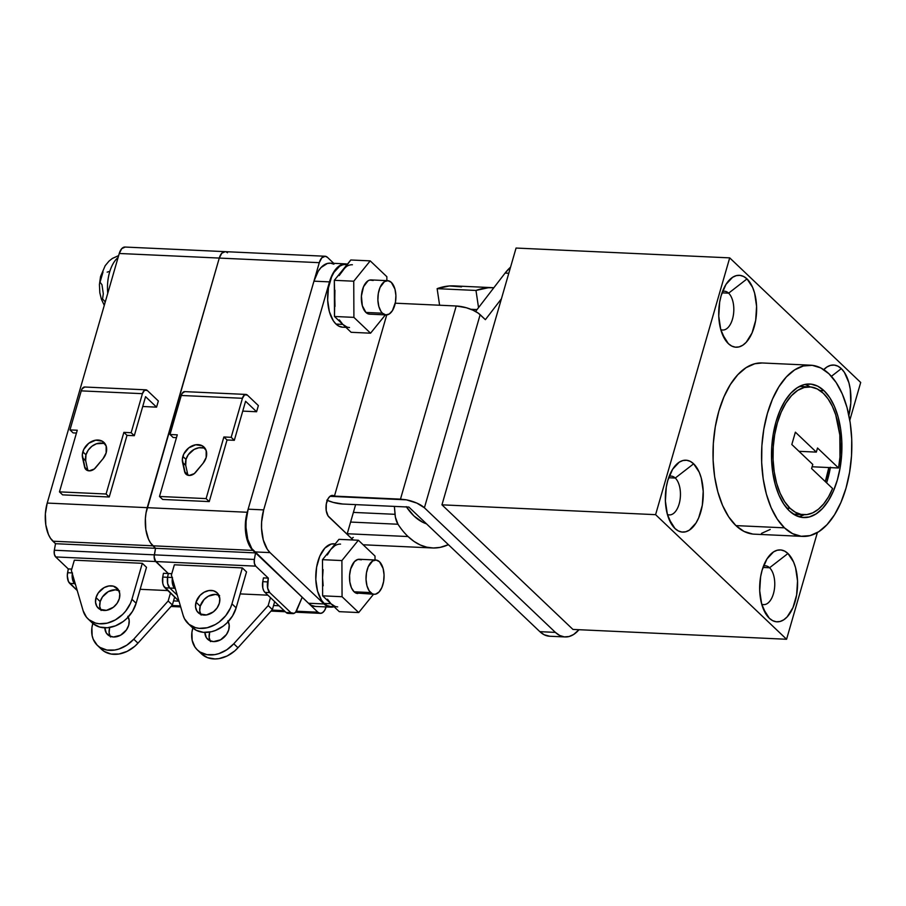 <?xml version="1.0" encoding="UTF-8"?>
<svg xmlns="http://www.w3.org/2000/svg" width="906" height="906" viewBox="0 0 906 906"><rect width="100%" height="100%" fill="white"/><g stroke="black" fill="none" stroke-linecap="round" stroke-linejoin="round"><path stroke-width="1.36" d="M675.264 478.04A19.422 10.204 -87.4 0 1 679.998 500.078A19.422 10.204 -87.4 0 1 669.33 514.914A19.422 10.204 -87.4 0 1 667.405 514.461A19.422 10.204 92.6 0 0 679.659 501.867A19.422 10.204 92.6 0 0 675.264 478.04L693.645 463.804A35.991 18.913 -87.4 0 1 700.814 511.856A35.991 18.913 -87.4 0 1 674.97 528.504L668.843 518.776L674.97 528.504L671.924 524.823L667.371 514.336L665.389 501.075L666.295 487.066L667.801 480.452L672.626 469.263L679.24 462.173L682.898 460.531L686.612 460.259L690.247 461.358L693.645 463.804L699.251 472.275L701.244 477.972L703.215 491.233L702.32 505.242L698.673 517.87L695.978 523.045L689.375 530.135L685.706 531.777L681.992 532.048L678.368 530.95L674.97 528.504A35.991 18.913 -87.4 0 1 671.335 523.895A35.991 18.913 -87.4 0 1 673.939 467.337A35.991 18.913 -87.4 0 1 693.645 463.804L675.264 478.04A19.422 10.204 92.6 0 0 669.16 476.375A19.422 10.204 -87.4 0 1 671.12 476.103A19.422 10.204 -87.4 0 1 675.264 478.04L668.662 477.745L675.264 478.04M728.628 293.159A19.422 10.204 -87.4 0 1 733.362 315.197A19.422 10.204 -87.4 0 1 722.694 330.022A19.422 10.204 -87.4 0 1 720.768 329.58A19.422 10.204 92.6 0 0 733.022 316.975A19.422 10.204 92.6 0 0 728.628 293.159L747.008 278.912A35.991 18.913 -87.4 0 1 754.177 326.964A35.991 18.913 -87.4 0 1 728.333 343.623L722.207 333.884L728.333 343.623L725.287 339.943L720.734 329.444L718.752 316.194L719.658 302.185L721.165 295.571L725.989 284.382L732.603 277.293L736.261 275.639L739.976 275.367L743.611 276.477L747.008 278.912L752.614 287.383L754.607 293.091L756.578 306.353L755.683 320.35L752.037 332.978L746.204 342.298L742.739 345.254L739.07 346.896L735.355 347.168L731.731 346.069L728.333 343.623A35.991 18.913 -87.4 0 1 724.698 339.003A35.991 18.913 -87.4 0 1 727.303 282.457A35.991 18.913 -87.4 0 1 747.008 278.912L728.628 293.159A19.422 10.204 92.6 0 0 722.524 291.483A19.422 10.204 -87.4 0 1 724.483 291.222A19.422 10.204 -87.4 0 1 728.628 293.159L722.025 292.853L728.628 293.159M823.747 369.637A35.991 18.913 -87.4 0 1 841.323 368.629A35.991 18.913 -87.4 0 1 848.877 415.265L850.802 403.102L850.258 389.206L848.922 382.796L844.369 372.309L841.323 368.629L831.402 376.318L841.323 368.629L837.925 366.183L834.301 365.084L830.576 365.356L826.918 366.998L823.452 369.954M769.579 567.756A19.422 10.204 -87.4 0 1 774.313 589.795A19.422 10.204 -87.4 0 1 763.645 604.619A19.422 10.204 -87.4 0 1 761.72 604.177A19.422 10.204 92.6 0 0 773.973 591.573A19.422 10.204 92.6 0 0 769.579 567.756L787.96 553.509A35.991 18.913 -87.4 0 1 795.128 601.561A35.991 18.913 -87.4 0 1 769.285 618.22L763.158 608.481L769.285 618.22L766.238 614.54L761.686 604.042L759.704 590.791L760.61 576.782L762.116 570.168L766.94 558.979L773.554 551.89L777.212 550.236L780.927 549.965L784.562 551.075L787.96 553.509L793.565 561.98L795.559 567.688L797.529 580.95L796.634 594.948L792.988 607.575L787.155 616.895L783.69 619.851L780.021 621.493L776.306 621.765L772.682 620.667L769.285 618.22A35.991 18.913 -87.4 0 1 765.649 613.611A35.991 18.913 -87.4 0 1 768.254 557.054A35.991 18.913 -87.4 0 1 787.96 553.509L769.579 567.756A19.422 10.204 92.6 0 0 763.475 566.08A19.422 10.204 -87.4 0 1 765.434 565.82A19.422 10.204 -87.4 0 1 769.579 567.756L762.977 567.45L769.579 567.756M375.831 560.033L359.32 559.274A17.135 9.003 92.6 0 0 349.909 572.354A17.135 9.003 92.6 0 0 354.087 591.799L370.599 592.558A17.135 9.003 -87.4 0 1 366.42 573.113A17.135 9.003 -87.4 0 1 375.831 560.033A17.135 9.003 -87.4 0 1 379.489 561.743L376.149 560.055L372.626 560.973L368.198 566.816L366.466 572.83L366.035 579.5L366.975 585.808L369.15 590.803L372.219 593.724L373.94 594.245L375.718 594.121L379.104 591.935L381.89 587.496L383.623 581.482L384.053 574.812L383.113 568.504L379.489 561.743A17.135 9.003 -87.4 0 1 383.668 581.188A17.135 9.003 -87.4 0 1 374.257 594.279A17.135 9.003 -87.4 0 1 370.599 592.558L354.087 591.799L355.707 592.966L374.257 594.279M387.677 280.679L371.166 279.92A17.135 9.003 92.6 0 0 361.754 293A17.135 9.003 92.6 0 0 365.933 312.445L382.445 313.204A17.135 9.003 -87.4 0 1 378.266 293.759A17.135 9.003 -87.4 0 1 387.677 280.679A17.135 9.003 -87.4 0 1 391.335 282.389L387.995 280.701L384.472 281.619L380.044 287.451L378.312 293.465L377.881 300.135L378.821 306.455L380.996 311.449L382.445 313.204L385.786 314.892L389.308 313.974L392.445 310.599L395.469 302.117L395.899 295.447L394.959 289.139L391.335 282.389A17.135 9.003 -87.4 0 1 395.514 301.834A17.135 9.003 -87.4 0 1 386.103 314.914A17.135 9.003 -87.4 0 1 382.445 313.204L365.933 312.445L362.321 305.696L361.415 296.024L363.544 286.692L367.972 280.86L369.716 280.067L373.215 280.464M335.277 543.872L333.759 543.804A31.416 16.512 92.6 0 0 316.511 567.79A31.416 16.512 92.6 0 0 324.167 603.441L330.962 603.747L324.167 603.441L327.134 605.57L330.928 606.578M337.666 606.884A31.416 16.512 -87.4 0 1 330.962 603.747L322.638 595.831L322.479 559.682L330.713 549.512A31.416 16.512 -87.4 0 1 340.554 544.121M347.123 264.518L345.605 264.439A31.416 16.512 92.6 0 0 328.357 288.425A31.416 16.512 92.6 0 0 336.013 324.076L342.808 324.393L336.013 324.076L338.98 326.205L342.774 327.225M339.15 275.594L350.792 259.988L370.214 260.871L386.851 276.704L386.873 280.634L386.851 276.704L370.214 260.871L350.792 259.988L342.559 270.147A31.416 16.512 -87.4 0 1 352.4 264.756M790.1 508.323A63.986 33.624 -87.4 0 1 774.505 435.729A63.986 33.624 -87.4 0 1 809.636 386.885A63.986 33.624 -87.4 0 1 823.305 393.283A63.986 33.624 -87.4 0 1 838.537 467.994L828.82 467.541L825.309 481.596A63.986 33.624 -87.4 0 0 828.82 467.541L812.104 466.771L838.537 467.994L817.518 448.006L816.34 452.117L795.377 432.173L791.821 444.506L812.784 464.438L811.595 468.549L832.603 488.538A63.986 33.624 -87.4 0 1 803.758 514.71A63.986 33.624 -87.4 0 1 790.1 508.323L786.793 508.164L790.1 508.323L784.687 501.765L780.134 493.26L776.589 483.125L774.211 471.743L773.078 459.546L773.237 447.032L774.675 434.642L777.359 422.887L781.153 412.207L785.944 403L791.527 395.639L797.688 390.395L804.2 387.474L810.802 386.975L817.257 388.946L823.305 393.283L828.129 398.98L832.308 406.239L835.717 414.846L839.828 435.016L839.975 457.077L838.537 467.994L817.518 448.006L816.34 452.117L798.979 451.313L816.34 452.117L795.377 432.173L791.821 444.506L812.784 464.438L811.595 468.549L832.603 488.538L828.48 496.896L823.701 503.861L818.401 509.24L812.761 512.841L806.929 514.574L801.085 514.393L795.423 512.286L790.1 508.323M809.636 386.885L799.93 386.443A63.986 33.624 92.6 0 0 799.477 386.42L800.021 386.443M798.798 516.703A66.84 35.119 92.6 0 0 804.2 514.733L799.602 516.511M830.44 467.224L826.612 482.841A66.84 35.119 92.6 0 0 830.372 467.621M824.041 390.713A66.84 35.119 -87.4 0 1 840.338 466.545A66.84 35.119 -87.4 0 1 803.622 517.564A66.84 35.119 -87.4 0 1 789.353 510.893L795.672 515.423L802.41 517.473L809.307 516.964L816.113 513.906L822.546 508.425L828.378 500.735L833.373 491.12L837.348 479.954L840.145 467.677L841.651 454.744L841.821 441.664L840.632 428.934L838.152 417.043L834.449 406.443L829.692 397.553L824.041 390.713L817.733 386.183L810.995 384.133L804.086 384.642L797.291 387.7L790.847 393.17L785.015 400.871L780.021 410.486L776.046 421.641L773.248 433.929L771.742 446.862L771.572 459.942L772.761 472.672L775.253 484.563L778.945 495.152L783.713 504.042L789.353 510.893A66.84 35.119 -87.4 0 1 773.067 435.061A66.84 35.119 -87.4 0 1 809.771 384.031A66.84 35.119 -87.4 0 1 824.041 390.713L819.919 390.52L824.041 390.713M784.46 527.836A85.696 45.028 -87.4 0 1 763.577 430.622A85.696 45.028 -87.4 0 1 810.632 365.197A85.696 45.028 -87.4 0 1 828.933 373.77L836.17 382.536L842.274 393.929L847.019 407.519L850.213 422.762L851.731 439.082L851.515 455.854L849.579 472.434L846 488.175L840.904 502.49L834.494 514.812L827.019 524.676L818.764 531.709L810.043 535.616L801.198 536.273L792.557 533.645L784.46 527.836L777.223 519.059L771.119 507.666L766.374 494.087L763.192 478.844L761.674 462.513L761.878 445.741L763.815 429.172L767.405 413.419L772.49 399.104L778.9 386.783L786.374 376.919L794.63 369.897L803.35 365.979L812.206 365.322L820.836 367.949L828.933 373.77A85.696 45.028 -87.4 0 1 849.817 470.984A85.696 45.028 -87.4 0 1 802.761 536.397A85.696 45.028 -87.4 0 1 784.46 527.836L735.91 525.605L784.46 527.836M810.632 365.197L762.082 362.966A85.696 45.028 92.6 0 0 715.027 428.379A85.696 45.028 92.6 0 0 735.91 525.605A85.696 45.028 92.6 0 0 754.211 534.166L802.761 536.397M326.806 500.169L333.204 502.411L342.842 504.03L408.866 507.066L539.863 631.663L544.178 634.766L549.693 636.238M510.565 267.134L505.095 273.08L475.582 311.483L505.095 273.08L508.798 273.25L505.095 273.08A68.55 36.025 92.6 0 1 510.565 267.134M330.849 607.145A31.993 16.806 -87.4 0 1 324.02 603.951L308.482 603.237L324.02 603.951L270.045 552.615L254.507 551.901L308.482 603.237A31.993 16.806 92.6 0 0 315.311 606.431L330.849 607.145A31.993 16.806 -87.4 0 0 334.031 606.726L330.26 607.099L327.032 606.125L324.02 603.951L270.045 552.615L267.338 549.342L263.295 540.01L261.54 528.232L261.619 521.969L263.68 509.897L329.49 281.879L333.782 271.936L336.579 268.244L342.91 264.167L347.428 264.144A31.993 16.806 -87.4 0 0 345.628 263.873A31.993 16.806 -87.4 0 0 329.49 281.879L313.952 281.166L248.142 509.183L246.081 521.256L246.002 527.519L247.757 539.297L251.811 548.628L308.482 603.237L311.505 605.401L315.356 606.431M386.737 314.903L334.439 496.114L332.298 495.412L330.112 496.239L328.187 498.481L326.296 503.94L326.217 510.565L328.085 515.933L353.125 539.999L329.048 517.1A11.427 6.002 -87.4 0 1 326.772 501.845A11.427 6.002 -87.4 0 1 332.536 495.412A11.427 6.002 -87.4 0 1 334.439 496.114L386.737 314.903M346.183 264.484L342.932 264.733L339.739 266.16L333.974 272.355L331.619 276.874L328.436 287.893L327.655 300.124L329.376 311.698L333.351 320.86L336.013 324.076A31.416 16.512 92.6 0 0 342.717 327.213L345.933 327.36M334.337 543.849L331.086 544.087L324.869 548.096L319.773 556.239L316.59 567.258L315.809 579.489L317.53 591.063L321.505 600.225L324.167 603.441A31.416 16.512 92.6 0 0 330.871 606.578L334.088 606.726M565.163 636.952L549.625 636.238A45.696 24.02 92.6 0 1 539.863 631.663L555.401 632.388L559.715 635.48L564.325 636.884L569.047 636.533L573.691 634.449L578.979 629.715A45.696 24.02 -87.4 0 1 565.163 636.952A45.696 24.02 -87.4 0 1 555.401 632.388L539.863 631.663L408.866 507.066L342.842 504.03A18.279 6.455 16.1 0 1 327.281 500.361M333.906 264.19L330.679 263.204L327.372 263.453L321.041 267.53L318.244 271.211L313.952 281.166L248.142 509.183A31.993 16.806 92.6 0 0 254.507 551.901L270.045 552.615A31.993 16.806 -87.4 0 1 263.68 509.897L248.142 509.183L263.68 509.897L329.49 281.879L313.952 281.166A31.993 16.806 92.6 0 1 330.101 263.159L345.628 263.873M485.378 319.659L501.426 298.787L441.958 504.835L572.943 629.432L786.578 639.262L817.382 532.547L786.578 639.262L655.593 514.665L786.578 639.262L572.943 629.432L441.958 504.835L655.593 514.665L441.958 504.835L516.069 248.051L501.426 298.787L485.378 319.659L480.146 314.676A18.279 6.455 -163.9 0 0 456.228 305.99L466.273 307.734L472.864 310.135L478.209 313.114L485.378 319.659M395.265 303.193L456.228 305.99L400.475 499.149L405.763 499.716L334.439 496.114L400.475 499.149L456.228 305.99L395.265 303.193M424.404 507.779L416.839 503.102L406.42 499.84L329.999 496.329L406.42 499.84A18.279 6.455 16.1 0 1 424.404 507.779L480.146 314.676L424.404 507.779L555.401 632.388L424.404 507.779M849.805 420.214L860.7 382.479L729.704 257.87L655.593 514.665L729.704 257.87L516.069 248.051L729.704 257.87L860.7 382.479L849.805 420.214M752.637 534.042L744.007 531.414L735.91 525.605L728.673 516.828L722.558 505.435L717.824 491.856L714.63 476.613L713.113 460.282L713.328 443.51L715.264 426.93L718.843 411.188L723.939 396.873L730.349 384.552L737.824 374.688L746.08 367.666L754.8 363.748L762.195 362.978M770.213 529.466L761.493 533.385M808.016 385.73L810.089 386.907A66.84 35.119 92.6 0 0 804.879 384.45M797.212 514.132L793.599 514.246A63.986 33.624 92.6 0 0 794.052 514.268L803.758 514.71M349.512 327.53A31.416 16.512 -87.4 0 1 342.808 324.393L339.354 319.875M335.005 306.421L334.325 280.316L334.484 316.477L353.906 317.372L353.748 281.211L334.325 280.316L342.559 270.147L334.325 280.316L353.748 281.211L370.214 260.871L353.748 281.211L353.906 317.372L370.554 333.193L385.39 314.88L370.554 333.193L351.132 332.298L370.554 333.193L353.906 317.372L334.484 316.477L351.132 332.298L334.484 316.477L334.937 290.214M369.286 314.133L365.933 312.445A17.135 9.003 92.6 0 0 369.591 314.156L386.103 314.914M342.559 270.147L346.534 266.477M346.817 326.975L342.808 324.393M323.091 569.58L322.559 577.756L322.479 559.682L341.902 560.565L342.06 596.726L358.697 612.558L373.532 594.245L358.697 612.558L342.06 596.726L341.902 560.565L358.368 540.236L375.005 556.058L375.027 559.999L375.005 556.058L358.368 540.236L338.946 539.342L358.368 540.236L341.902 560.565L322.479 559.682L330.713 549.512L327.304 554.948M361.369 559.829L357.87 559.432L354.473 561.618L350.679 568.923L349.569 575.389L349.829 582.003L351.415 587.768L354.087 591.799A17.135 9.003 92.6 0 0 357.745 593.521M327.508 599.24L330.962 603.747L322.638 595.831L342.06 596.726L322.638 595.831L322.559 577.756L323.159 585.786M334.688 545.842L330.713 549.512L338.946 539.342L330.713 549.512M330.962 603.747L339.286 611.663L358.697 612.558L339.286 611.663L330.962 603.747L334.971 606.329M493.068 287.689A148.527 78.052 -87.4 0 1 493.838 287.734L488.187 287.757L475.978 290.452L478.538 307.644L475.978 290.452A148.527 78.052 -87.4 0 1 493.068 287.689L454.223 285.9A148.527 78.052 92.6 0 0 437.134 288.663L439.603 305.231L437.134 288.663L475.978 290.452L437.134 288.663L449.353 285.968L461.516 286.896M406.466 506.952A91.404 48.029 92.6 0 0 426.488 523.827L422.604 522.207L413.974 516.001L406.25 506.647M205.334 448.73A13.715 10.612 -46.4 0 0 186.002 459.421A13.715 10.612 -46.4 0 0 185.719 465.378L182.57 462.388A13.715 10.612 133.6 0 1 182.853 456.431L186.002 459.421L182.853 456.431A13.715 10.612 133.6 0 1 192.163 445.831A13.715 10.612 133.6 0 1 203.952 447.032A13.715 10.612 133.6 0 1 206.16 457.496L206.172 450.565L202.253 445.786L195.719 444.767L188.788 447.87L183.771 454.031L182.333 459.489L185.209 473.204L189.173 475.457L194.303 473.623L203.035 463.328L206.16 457.496A13.715 10.612 133.6 0 1 203.035 463.328L195.719 472.23A7.429 5.753 133.6 0 1 185.979 474.155A7.429 5.753 133.6 0 1 184.631 471.72L182.57 462.388L185.719 465.378L186.002 459.421L188.244 454.744L194.133 449.41L198.867 447.757L203.408 447.972M219.614 595.548L215.435 594.404L208.357 596.193L204.156 599.444L200.215 606.193L196.024 602.207A13.715 10.612 133.6 0 1 205.334 591.618A13.715 10.612 133.6 0 1 217.134 592.818A13.715 10.612 133.6 0 1 219.331 603.283L219.807 598.526L217.112 592.796L213.442 590.769L208.901 590.553L204.167 592.207L199.966 595.457L196.024 602.207L195.549 606.975L196.93 611.086L199.932 613.928L206.466 614.936L213.408 611.844L217.089 607.96L219.331 603.283A13.715 10.612 133.6 0 1 210.022 613.872A13.715 10.612 133.6 0 1 198.233 612.683A13.715 10.612 133.6 0 1 196.024 602.207L200.215 606.193A13.715 10.612 -46.4 0 0 200.69 614.302M228.221 621.629A13.715 10.612 133.6 0 1 228.731 629.806A13.715 10.612 133.6 0 1 219.422 640.395A13.715 10.612 133.6 0 1 207.633 639.206A13.715 10.612 133.6 0 1 204.892 632.433L206.319 637.609L209.331 640.451L213.522 641.595L220.588 639.817L226.477 634.483L228.731 629.806L229.207 625.049L227.836 620.927M210.509 641.595L209.139 637.473L209.614 632.716A13.715 10.612 -46.4 0 1 209.83 632.06L209.614 632.716L209.048 632.184L209.614 632.716A13.715 10.612 -46.4 0 0 210.079 640.814M292.853 613.611A9.139 4.802 -87.4 0 0 296.987 609.829L302.196 597.258L295.707 612.037L294.144 613.339L290.894 612.694L269.784 592.615L267.644 588.13L268.312 578.119L255.719 566.137L55.674 556.941L54.337 554.132L54.315 550.236A5.708 3.001 92.6 0 0 55.674 556.941L68.267 568.923L71.778 569.081L68.267 568.923L67.576 572.705L72.084 572.909L67.576 572.705A9.139 4.802 92.6 0 0 69.751 583.419L77.225 590.531L68.46 581.561L67.304 575.854L68.267 568.923L55.674 556.941L155.696 561.539L168.29 573.521L163.431 573.294L168.29 573.521L155.696 561.539L168.29 573.521L167.599 577.303L162.74 577.077L162.774 583.305L163.624 585.933L179.026 601.222L164.915 587.79L169.773 588.017L167.633 583.532L167.599 577.303L162.74 577.077A9.139 4.802 92.6 0 0 164.915 587.79L169.773 588.017L177.248 595.129L169.773 588.017A9.139 4.802 -87.4 0 1 167.599 577.303L168.29 573.521L167.599 577.303A9.139 4.802 92.6 0 0 169.773 588.017L167.633 583.532L167.599 577.303L172.106 577.507L167.599 577.303L168.29 573.521L171.789 573.679L168.29 573.521L154.892 560.372L154.167 556.816L155.538 548.3L150.509 542.887L148.471 539.081L145.821 529.478L145.39 518.447L146.036 512.921L219.275 258.074A11.427 6.002 -87.4 0 1 225.039 251.642A11.427 6.002 92.6 0 0 219.275 258.074L319.286 262.672L247.247 512.264L147.225 507.666L219.275 258.074L319.286 262.672A11.427 6.002 -87.4 0 1 325.061 256.239A11.427 6.002 -87.4 0 1 327.496 257.383L333.736 263.329L327.496 257.383L325.265 256.262L321.823 257.802L319.286 262.672L247.247 512.264L147.225 507.666A28.562 15.006 92.6 0 0 152.921 545.808L252.933 550.406A28.562 15.006 -87.4 0 1 247.247 512.264L245.413 523.045L245.843 534.076L248.493 543.679L250.52 547.484L255.56 552.898L155.538 548.3L152.921 545.808L252.933 550.406L255.56 552.898L254.359 559.444L154.337 554.846L155.538 548.3L255.56 552.898L254.359 559.444L154.337 554.846A5.708 3.001 92.6 0 0 155.696 561.539L255.719 566.137L268.312 578.119L263.453 577.892L268.312 578.119L267.621 581.901L262.763 581.675L263.453 577.892L262.763 581.675A9.139 4.802 92.6 0 0 264.937 592.388L269.784 592.615A9.139 4.802 -87.4 0 1 267.621 581.901L262.763 581.675L262.797 587.903L263.646 590.531L264.937 592.388L269.784 592.615L290.894 612.694L286.047 612.467L264.937 592.388L286.047 612.467A9.139 4.802 92.6 0 0 287.995 613.385L292.853 613.611A9.139 4.802 -87.4 0 1 290.894 612.694L286.047 612.467L289.286 613.113M242.74 411.109L256.591 411.743L258.369 405.582L247.361 395.107L258.369 405.582L256.591 411.743L242.74 411.109M278.98 605.763L273.555 605.514L278.98 605.763M267.859 595.174L240.181 593.906L267.859 595.174M187.995 623.441A28.562 22.118 133.6 0 0 212.559 625.933A28.562 22.118 133.6 0 0 231.959 603.86L236.149 607.847L246.523 571.901L236.149 607.847L231.959 603.86L242.332 567.915L246.523 571.901L242.332 567.915L174.36 564.789L242.332 567.915L231.959 603.86L230.452 607.983L225.707 615.695L219.105 622.082L215.311 624.551L207.225 627.745L199.184 628.345L195.447 627.654L189.026 624.347L184.518 618.798L183.148 615.367L171.393 575.061L174.36 564.789L171.393 575.061L183.148 615.367A28.562 22.118 133.6 0 0 187.995 623.441L192.185 627.428A28.562 22.118 -46.4 0 0 216.749 629.919A28.562 22.118 -46.4 0 0 236.149 607.847L232.536 615.944L226.794 623.09L223.295 626.069L215.503 630.44L211.415 631.731L203.386 632.343L196.228 630.293L190.69 625.808M302.196 597.258L317.915 612.207L296.296 611.21L317.915 612.207L302.196 597.258M284.133 610.655L271.925 610.089L284.133 610.655M326.115 606.929A11.427 6.002 -87.4 0 1 320.35 613.351A11.427 6.002 -87.4 0 1 317.915 612.207L320.146 613.328L322.479 612.728L324.586 610.474L326.115 606.918M347.089 534.257L355.639 504.619L347.089 534.257M255.719 566.137A5.708 3.001 -87.4 0 1 254.359 559.444L254.382 563.339L255.719 566.137M172.457 577.518L172.48 583.758L175.481 589.047L174.62 588.243L169.773 588.017L174.62 588.243A9.139 4.802 -87.4 0 1 172.333 578.288M325.061 256.239L125.017 247.044A11.427 6.002 92.6 0 0 119.252 253.476L219.275 258.074L146.036 512.921L145.39 518.447L145.821 529.478L148.471 539.081L150.509 542.887L155.538 548.3L154.167 556.816L155.696 561.539A5.708 3.001 -87.4 0 1 154.337 554.846L54.315 550.236L55.515 543.702L155.538 548.3L55.515 543.702L52.899 541.21L152.921 545.808A28.562 15.006 -87.4 0 1 147.225 507.666L47.214 503.068A28.562 15.006 92.6 0 0 52.899 541.21L152.921 545.808L155.538 548.3L154.337 554.846L54.315 550.236L55.515 543.702L50.487 538.277L48.448 534.483L45.81 524.88L45.368 513.838L47.214 503.068L119.252 253.476L219.275 258.074L221.8 253.204L225.243 251.664L221.8 253.204L219.275 258.074L147.225 507.666L47.214 503.068L119.252 253.476L121.778 248.606L125.221 247.055M197.395 649.964A28.562 22.118 133.6 0 0 233.771 643.781L237.961 647.767L272.378 609.579L237.961 647.767L233.771 643.781L268.187 605.593L272.378 609.579L274.665 601.652L272.378 609.579L268.187 605.593L270.475 597.666L268.187 605.593L233.771 643.781L226.84 649.761L218.89 653.622L214.801 654.63L206.885 654.642L200.033 652.026L197.236 649.806L194.949 647.054L192.14 640.248L191.925 632.297L192.797 628.152A28.562 22.118 133.6 0 0 197.395 649.964L201.585 653.951A28.562 22.118 -46.4 0 0 237.961 647.767L234.677 650.995L227.134 655.978L218.992 658.617L214.949 658.956L207.474 657.643L201.426 653.792M218.867 595.185A13.715 10.612 -46.4 0 0 200.215 606.193L199.75 610.961L201.121 615.072M245.9 394.427L184.722 391.619A6.852 3.601 92.6 0 0 181.257 395.469L170 434.506L173.137 437.496L176.466 437.643L173.137 437.496L170 434.506L177.282 434.835L159.49 496.465L162.638 499.455L159.49 496.465L206.104 498.606L209.241 501.596L162.638 499.455L209.241 501.596L227.032 439.976L234.314 440.305L245.583 401.279L256.591 411.743L245.583 401.279L234.314 440.305L231.177 437.315L223.884 436.975L206.104 498.606L159.49 496.465L177.282 434.835L170 434.506L181.257 395.469L242.434 398.289A6.852 3.601 -87.4 0 1 245.9 394.427A6.852 3.601 -87.4 0 1 247.361 395.107L244.62 394.801L242.434 398.289L231.177 437.315L242.434 398.289L181.257 395.469L182.185 393.34L184.847 391.619M187.78 474.71L185.719 465.378L187.78 474.71L184.631 471.72L187.78 474.71A7.429 5.753 -46.4 0 0 187.927 475.254M227.032 439.976L223.884 436.975L231.177 437.315L234.314 440.305L227.032 439.976L209.241 501.596L206.104 498.606L223.884 436.975L227.032 439.976M397.994 524.246L350.611 522.06L397.994 524.246L395.39 517.167L394.382 506.397L395.027 514.314L353.397 512.4L395.027 514.314A17.135 9.003 -87.4 0 0 397.994 524.246A114.258 60.034 -87.4 0 0 408.051 536.545A114.258 60.034 -87.4 0 1 397.994 524.246M347.236 533.747L408.051 536.545L347.236 533.747M432.445 547.96A114.258 60.034 -87.4 0 0 448.402 544.676L440.101 547.394L433.43 547.994L426.805 547.19L420.305 544.993L414.031 541.437L408.051 536.545A114.258 60.034 -87.4 0 0 432.445 547.96L363.147 544.778M353.272 537.417L351.517 538.47L353.272 537.417M118.086 257.519A30.849 16.206 92.6 0 0 107.757 293.295A30.849 16.206 -87.4 0 1 117.531 258.006M105.311 444.133A13.715 10.612 -46.4 0 0 85.979 454.823A13.715 10.612 -46.4 0 0 85.696 460.78L82.548 457.79A13.715 10.612 133.6 0 1 82.831 451.834L85.979 454.823L82.831 451.834A13.715 10.612 133.6 0 1 92.14 441.233A13.715 10.612 133.6 0 1 103.941 442.434A13.715 10.612 133.6 0 1 106.138 452.898L106.149 445.967L102.231 441.188L95.708 440.169L88.765 443.272L83.748 449.433L82.321 454.891L85.198 468.606L89.15 470.86L94.281 469.014L103.024 458.73L106.138 452.898A13.715 10.612 133.6 0 1 103.024 458.73L95.696 467.621A7.429 5.753 133.6 0 1 85.957 469.557A7.429 5.753 133.6 0 1 84.609 467.111L82.548 457.79L85.696 460.78L85.979 454.823L88.222 450.146L91.902 446.262L96.455 443.759L103.397 443.374M119.603 590.95L115.413 589.806L108.335 591.584L102.446 596.918L100.204 601.595L96.013 597.609A13.715 10.612 133.6 0 1 105.323 587.02A13.715 10.612 133.6 0 1 117.112 588.209A13.715 10.612 133.6 0 1 119.309 598.685L119.785 593.928L118.414 589.806L113.42 586.159L108.879 585.956L104.145 587.598L98.256 592.932L96.013 597.609L95.538 602.365L96.908 606.488L99.909 609.33L106.444 610.338L113.386 607.247L117.067 603.362L119.309 598.685A13.715 10.612 133.6 0 1 110 609.274A13.715 10.612 133.6 0 1 98.21 608.085A13.715 10.612 133.6 0 1 96.013 597.609L100.204 601.595A13.715 10.612 -46.4 0 0 100.668 609.704M128.21 617.02A13.715 10.612 133.6 0 1 128.709 625.208A13.715 10.612 133.6 0 1 119.399 635.797A13.715 10.612 133.6 0 1 107.61 634.596A13.715 10.612 133.6 0 1 104.87 627.835L106.308 633L109.309 635.853L113.499 636.997L120.577 635.208L126.466 629.874L128.709 625.208L129.184 620.44L127.814 616.329M110.498 636.986L109.128 632.875L109.592 628.118A13.715 10.612 -46.4 0 1 109.807 627.462L109.592 628.118L109.037 627.586L109.592 628.118A13.715 10.612 -46.4 0 0 110.068 636.216M104.983 302.91A17.135 13.273 133.6 0 1 104.949 301.483L102.559 299.003L103.307 293.737L101.97 284.722L100.056 282.219L103.024 271.947M142.729 406.5L156.568 407.145L158.346 400.984L147.338 390.509L158.346 400.984L156.568 407.145L142.729 406.5M178.969 601.165L173.533 600.905L178.969 601.165M167.837 590.576L140.158 589.308L167.837 590.576M87.973 618.843A28.562 22.118 133.6 0 0 112.537 621.335A28.562 22.118 133.6 0 0 131.936 599.262L136.127 603.249L146.5 567.303L136.127 603.249L131.936 599.262L142.31 563.317L146.5 567.303L142.31 563.317L74.337 560.191L142.31 563.317L131.936 599.262L130.43 603.385L125.685 611.097L122.582 614.506L115.288 619.953L107.202 623.147L99.173 623.747L95.436 623.056L89.003 619.749L86.478 617.224L83.137 610.769L71.37 570.463L74.337 560.191L71.37 570.463L83.137 610.769A28.562 22.118 133.6 0 0 87.973 618.843L92.163 622.83A28.562 22.118 -46.4 0 0 116.727 625.321A28.562 22.118 -46.4 0 0 136.127 603.249L132.525 611.346L126.772 618.492L123.273 621.471L115.481 625.842L107.316 627.767L99.626 627.043L93.193 623.736L90.668 621.21M162.74 577.077L163.431 573.294L162.74 577.077M180.385 605.888L171.902 605.491L180.385 605.888M225.039 251.642A11.427 6.002 -87.4 0 1 227.474 252.785L226.398 252.015M72.435 572.92L72.469 579.16L75.458 584.449L74.609 583.645L69.751 583.419L74.609 583.645A9.139 4.802 -87.4 0 1 72.31 573.679M97.372 645.366A28.562 22.118 133.6 0 0 133.76 639.183L137.95 643.169L172.355 604.982L137.95 643.169L133.76 639.183L168.165 600.995L172.355 604.982L174.654 597.054L172.355 604.982L168.165 600.995L170.453 593.068L168.165 600.995L133.76 639.183L126.817 645.163L118.879 649.024L114.779 650.032L106.874 650.044L100.011 647.428L97.214 645.208L93.216 639.24L92.129 635.638L91.902 627.699L92.786 623.555A28.562 22.118 133.6 0 0 97.372 645.366L101.563 649.353A28.562 22.118 -46.4 0 0 137.95 643.169L134.654 646.397L127.112 651.38L118.969 654.019L111.064 654.03L104.201 651.414L101.404 649.194M118.845 590.587A13.715 10.612 -46.4 0 0 100.204 601.595L99.728 606.352L101.098 610.474M145.877 389.829L84.7 387.009A6.852 3.601 92.6 0 0 81.246 390.871L69.977 429.897L73.114 432.898L76.444 433.045L73.114 432.898L69.977 429.897L77.259 430.237L59.468 491.867L62.616 494.857L59.468 491.867L106.081 494.008L109.23 496.998L62.616 494.857L109.23 496.998L127.01 435.367L134.292 435.707L145.56 396.669L156.568 407.145L145.56 396.669L134.292 435.707L131.155 432.717L123.873 432.377L106.081 494.008L59.468 491.867L77.259 430.237L69.977 429.897L81.246 390.871L142.423 393.68A6.852 3.601 -87.4 0 1 145.877 389.829A6.852 3.601 -87.4 0 1 147.338 390.509L144.598 390.203L142.423 393.68L131.155 432.717L142.423 393.68L81.246 390.871L82.163 388.742L84.824 387.021M87.757 470.101L85.696 460.78L87.757 470.101L84.609 467.111L87.757 470.101A7.429 5.753 -46.4 0 0 87.905 470.656M127.01 435.367L123.873 432.377L131.155 432.717L134.292 435.707L127.01 435.367L109.23 496.998L106.081 494.008L123.873 432.377L127.01 435.367M107.146 272.14L109.785 271.324M470.86 309.286L477.054 309.569M320.339 613.351L295.571 612.207M285.265 611.731L271.03 611.086M118.641 255.605L112.378 258.437L109.014 261.098L105.187 265.696L100.566 276.489L99.422 284.473L99.819 292.706L101.381 299.195L104.269 305.367M180.69 606.929L171.008 606.476"/></g></svg>
